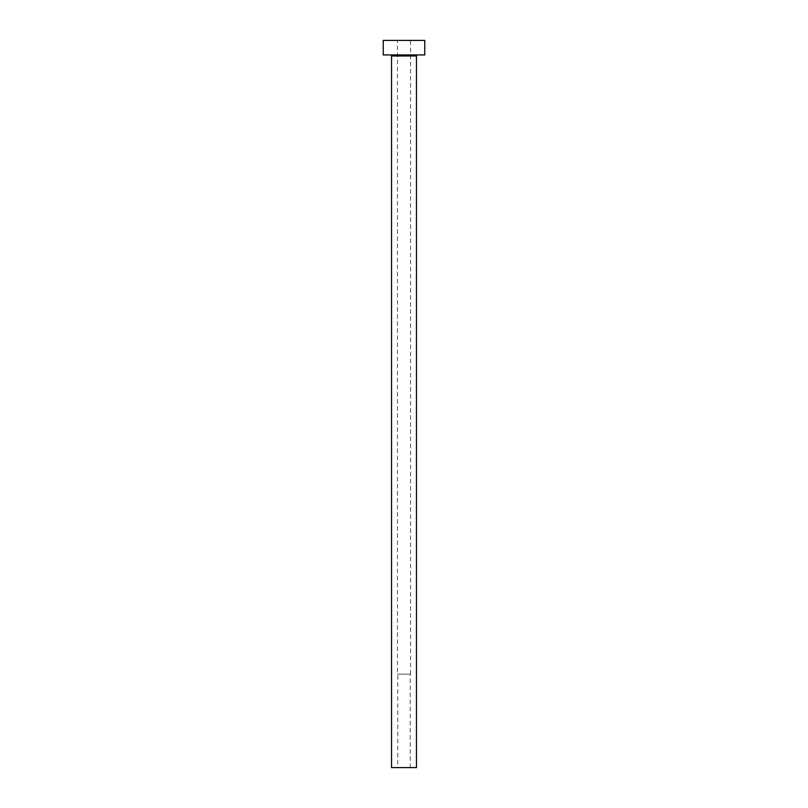 <?xml version="1.0" encoding="UTF-8"?>
<svg xmlns="http://www.w3.org/2000/svg" width="808" height="808" viewBox="0 0 808 808"><rect width="100%" height="100%" fill="white"/><g stroke="black" fill="none" stroke-linecap="round" stroke-linejoin="round"><path stroke-width="0.61" stroke-dasharray="4.04 3.03" d="M397.768 767.6L410.232 767.6L397.768 767.6L397.768 674.104L410.232 674.104L397.768 674.104M410.232 767.6L410.232 674.104M397.455 674.104L410.545 674.104L397.455 674.104L397.455 40.4L410.545 40.4L397.455 40.4M410.545 674.104L410.545 40.4M417.504 54.944L390.496 54.944L417.504 54.944M383.224 54.944L424.776 54.944M383.224 40.4L424.776 40.4M391.537 767.6L416.463 767.6M391.537 55.984L416.463 55.984"/><path stroke-width="1.21" d="M416.463 55.984L391.537 55.984L391.537 767.6L416.463 767.6L416.463 55.984A1.04 1.04 0 0 1 417.504 54.944M391.537 55.984A1.04 1.04 0 0 0 390.496 54.944M424.776 54.944L383.224 54.944L383.224 40.4L424.776 40.4L424.776 54.944"/></g></svg>
